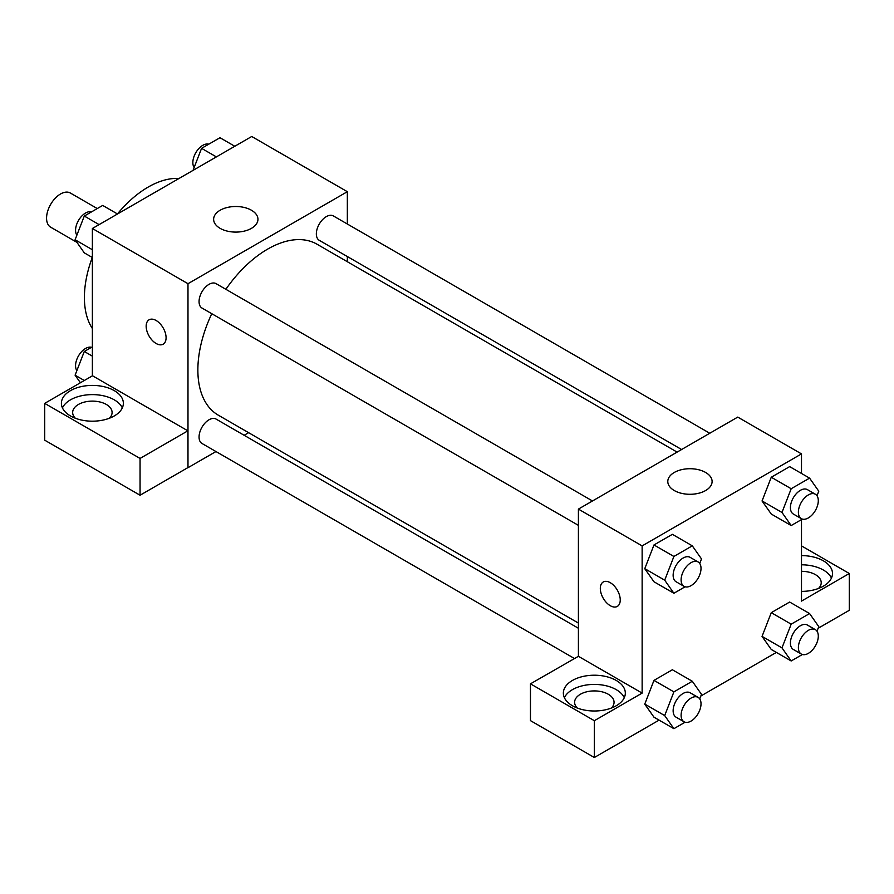 <?xml version="1.0" encoding="UTF-8"?>
<svg xmlns="http://www.w3.org/2000/svg" width="894" height="894" viewBox="0 0 894 894"><rect width="100%" height="100%" fill="white"/><g stroke="black" fill="none" stroke-linecap="round" stroke-linejoin="round"><path stroke-width="1.34" d="M97.278 208.559L70.369 193.026A19.724 11.387 120 0 0 55.171 198.3A19.724 11.387 120 0 0 46.566 218.147A19.724 11.387 120 0 0 50.645 227.177L76.895 242.33M92.373 328.534A90.138 52.042 -60 0 1 92.294 257.472M117.438 213.934A90.138 52.042 -60 0 1 179.012 178.476M92.373 375.849L92.373 228.495L251.728 136.491L347.341 191.696L347.341 224.014M347.341 256.533L347.341 261.718M220.125 210.246A22.16 12.795 180 0 1 244.274 207.475A22.16 12.795 180 0 1 257.953 219.298A22.16 12.795 180 0 1 235.792 232.094A22.16 12.795 180 0 1 213.632 219.298A22.16 12.795 180 0 1 220.125 210.246M215.968 451.548L187.986 467.696L187.986 283.7L92.373 228.495M187.986 283.7L347.341 191.696M156.115 343.497A14.08 8.135 60 0 1 146.918 331.082A14.08 8.135 60 0 1 149.075 319.795A14.08 8.135 60 0 1 163.166 327.93A14.08 8.135 60 0 1 163.166 344.19A14.08 8.135 60 0 1 156.115 343.497M187.863 430.83L92.507 375.771L44.7 403.373L140.056 458.432L187.863 430.83L187.986 467.696M149.075 319.795A14.08 8.135 -120 0 0 146.929 331.082A14.08 8.135 -120 0 0 156.126 343.486A14.08 8.135 -120 0 0 163.166 344.19M70.47 390.656A30.988 17.891 180 0 1 104.24 386.767A30.988 17.891 180 0 1 123.361 403.306A30.988 17.891 180 0 1 92.373 421.186A30.988 17.891 180 0 1 61.395 403.306A30.988 17.891 180 0 1 70.47 390.656M122.322 407.899A30.988 17.891 0 0 0 100.43 395.226A30.988 17.891 0 0 0 70.47 399.853A30.988 17.891 0 0 0 62.435 407.899M75.364 418.247A19.724 11.387 180 0 1 72.66 412.503A19.724 11.387 180 0 1 84.829 401.987A19.724 11.387 180 0 1 106.319 404.446A19.724 11.387 180 0 1 112.096 412.503A19.724 11.387 180 0 1 109.392 418.247M140.056 458.432L140.056 495.231L187.863 467.629M44.7 403.373L44.7 440.172L140.056 495.231M248.633 432.685L244.14 435.277M592.487 500.964L216.069 283.644A14.08 8.135 120 0 0 201.977 291.779A14.08 8.135 120 0 0 201.977 308.039L578.407 525.359M578.407 628.259L216.069 419.074A14.08 8.135 120 0 0 205.218 422.84A14.08 8.135 120 0 0 199.06 437.021A14.08 8.135 120 0 0 201.977 443.469L574.384 658.476M709.769 433.255L333.35 215.935A14.08 8.135 120 0 0 322.499 219.7A14.08 8.135 120 0 0 316.342 233.882A14.08 8.135 120 0 0 319.27 240.33L681.597 449.514M677.104 452.107L317.024 244.218A98.709 56.992 120 0 0 225.858 289.298M211.777 313.693A98.709 56.992 120 0 0 197.865 369.993A98.709 56.992 120 0 0 218.315 415.185L578.407 623.073M578.407 656.308L530.466 683.832L594.342 720.709L642.138 693.107L578.407 656.308L578.407 509.099L737.751 417.096L801.493 453.895L801.493 473.451M530.466 683.832L530.466 720.631L594.342 757.509L659.079 720.128M700.851 696.013L776.361 652.419M818.133 628.292L849.3 610.3L849.3 573.501L801.493 601.103L801.493 519.593M801.493 571.322A19.724 11.387 180 0 1 815.44 574.652A19.724 11.387 180 0 1 821.217 582.698A19.724 11.387 180 0 1 818.513 588.453M831.442 578.105A30.988 17.891 0 0 0 801.493 564.807M801.493 555.61A30.988 17.891 180 0 1 832.482 573.501A30.988 17.891 180 0 1 801.493 591.392M577.323 708.059A19.724 11.387 180 0 1 574.619 702.304A19.724 11.387 180 0 1 594.342 690.917A19.724 11.387 180 0 1 614.055 702.304A19.724 11.387 180 0 1 611.351 708.059M624.28 697.7A30.988 17.891 0 0 0 602.388 685.027A30.988 17.891 0 0 0 572.428 689.654A30.988 17.891 0 0 0 564.393 697.7M572.428 680.457A30.988 17.891 180 0 1 606.199 676.579A30.988 17.891 180 0 1 625.319 693.107A30.988 17.891 180 0 1 594.342 710.998A30.988 17.891 180 0 1 563.354 693.107A30.988 17.891 180 0 1 572.428 680.457M594.342 720.709L594.342 757.509M801.493 545.899L849.3 573.501M802.376 654.509L791.179 660.968L781.982 647.882L791.179 624.168L771.265 612.669L789.659 602.042L771.265 612.669L762.057 636.383L771.265 649.469L762.034 636.405M802.376 519.079L791.179 525.549L771.265 514.039L762.034 500.975M791.179 525.549L781.982 512.452L791.179 488.739L771.265 477.24L789.659 466.623L771.265 477.24L762.057 500.953L771.265 514.039M685.083 586.799L673.897 593.258L653.972 581.759L644.753 568.696M673.897 593.258L664.7 580.172L673.897 556.459L653.972 544.96L672.377 534.333L653.972 544.96L644.775 568.662L653.972 581.759M685.083 722.218L673.897 728.688L664.7 715.591L673.897 691.878L653.972 680.379L672.377 669.762L653.972 680.379L644.775 704.092L653.972 717.189L644.753 704.126M642.138 693.107L642.138 545.899L801.493 453.895M705.612 472.457A22.16 12.795 180 0 1 712.105 481.497A22.16 12.795 180 0 1 689.944 494.293A22.16 12.795 180 0 1 667.796 481.497A22.16 12.795 180 0 1 681.474 469.685A22.16 12.795 180 0 1 705.612 472.457M642.138 545.899L578.407 509.099M603.238 581.994A14.08 8.135 -120 0 0 601.081 593.281A14.08 8.135 -120 0 0 610.278 605.696A14.08 8.135 60 0 1 601.07 593.281A14.08 8.135 60 0 1 603.226 582.005A14.08 8.135 60 0 1 617.318 590.129A14.08 8.135 60 0 1 617.318 606.4A14.08 8.135 60 0 1 610.267 605.696A14.08 8.135 -120 0 0 617.318 606.389M673.897 556.459L692.291 545.832L701.499 558.918L699.734 563.477M698.102 561.946L690.134 557.342A14.08 8.135 120 0 0 679.284 561.119A14.08 8.135 120 0 0 673.137 575.289A14.08 8.135 120 0 0 676.054 581.737L684.022 586.341A14.08 8.135 120 0 0 698.102 578.206A14.08 8.135 120 0 0 698.102 561.946A14.08 8.135 120 0 0 687.251 565.723A14.08 8.135 120 0 0 681.105 579.893A14.08 8.135 120 0 0 684.022 586.341M664.7 580.172L644.775 568.662M692.291 545.832L672.377 534.333M791.179 488.739L809.584 478.122L818.781 491.208L817.015 495.757M815.384 494.237L807.416 489.633A14.08 8.135 120 0 0 796.565 493.41A14.08 8.135 120 0 0 790.419 507.58A14.08 8.135 120 0 0 793.336 514.028L801.303 518.632A14.08 8.135 120 0 0 815.384 510.496A14.08 8.135 120 0 0 815.384 494.237A14.08 8.135 120 0 0 804.533 498.003A14.08 8.135 120 0 0 798.387 512.184A14.08 8.135 120 0 0 801.303 518.632M781.982 512.452L762.057 500.953M809.584 478.122L789.659 466.623M673.897 691.878L692.291 681.262L701.499 694.347L699.734 698.907M698.102 697.376L690.134 692.772A14.08 8.135 120 0 0 679.284 696.549A14.08 8.135 120 0 0 673.137 710.719A14.08 8.135 120 0 0 676.054 717.167L684.022 721.771A14.08 8.135 120 0 0 698.102 713.635A14.08 8.135 120 0 0 698.102 697.376A14.08 8.135 120 0 0 687.251 701.153A14.08 8.135 120 0 0 681.105 715.323A14.08 8.135 120 0 0 684.022 721.771M673.897 728.688L653.972 717.189M664.7 715.591L644.775 704.092M692.291 681.262L672.377 669.762M791.179 624.168L809.584 613.552L818.781 626.638L817.015 631.186M815.384 629.667L807.416 625.062A14.08 8.135 120 0 0 796.565 628.84A14.08 8.135 120 0 0 790.419 643.009A14.08 8.135 120 0 0 793.336 649.457L801.303 654.062A14.08 8.135 120 0 0 815.384 645.926A14.08 8.135 120 0 0 815.384 629.667A14.08 8.135 120 0 0 804.533 633.433A14.08 8.135 120 0 0 798.387 647.614A14.08 8.135 120 0 0 801.303 654.062M791.179 660.968L771.265 649.469M781.982 647.882L762.057 636.383M809.584 613.552L789.659 602.042M92.373 257.517L84.293 252.857L75.096 239.76L84.293 216.046L102.698 205.43L117.516 213.99M92.373 249.739L75.096 239.76M99.111 224.606L84.293 216.046M91.501 211.889A14.08 8.135 120 0 0 81.075 216.829A14.08 8.135 120 0 0 75.565 230.294A14.08 8.135 120 0 0 76.862 235.211M193.026 170.396L201.575 148.337L219.98 137.721L234.798 146.27M216.393 156.897L201.575 148.337M208.783 144.18A14.08 8.135 120 0 0 198.356 149.108A14.08 8.135 120 0 0 192.847 162.574A14.08 8.135 120 0 0 194.143 167.502M80.415 382.755L75.096 375.189L84.293 351.476L92.373 346.816M84.304 380.509L75.096 375.189M92.373 356.147L84.293 351.476M91.501 347.319A14.08 8.135 120 0 0 81.075 352.258A14.08 8.135 120 0 0 75.565 365.713A14.08 8.135 120 0 0 76.862 370.641"/></g></svg>
